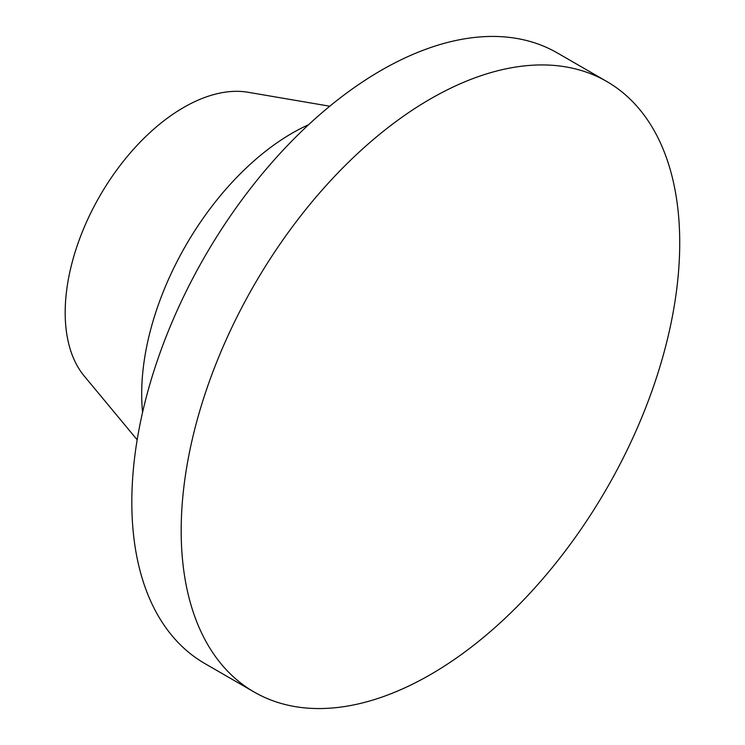 <?xml version="1.0" encoding="UTF-8"?>
<svg xmlns="http://www.w3.org/2000/svg" width="745" height="745" viewBox="0 0 745 745"><rect width="100%" height="100%" fill="white"/><g stroke="black" fill="none" stroke-linecap="round" stroke-linejoin="round"><path stroke-width="1.12" d="M329.765 106.218L248.066 92.268A167.541 96.729 120 0 0 183.652 107.466A167.541 96.729 120 0 0 79.566 239.015A167.541 96.729 120 0 0 84.232 376.039L137.164 439.811M308.626 124.685A212.912 122.925 120 0 0 292.245 133.113A212.912 122.925 120 0 0 142.584 412.274M606.719 81.456L557.353 52.951A352.525 203.534 120 0 0 381.095 70.412A352.525 203.534 120 0 0 150.797 381.067A352.525 203.534 120 0 0 204.828 663.544L254.194 692.049A352.525 203.534 120 0 0 606.719 488.515A352.525 203.534 120 0 0 606.719 81.456A352.525 203.534 120 0 0 430.452 98.908A352.525 203.534 120 0 0 200.154 409.564A352.525 203.534 120 0 0 254.194 692.049"/></g></svg>
